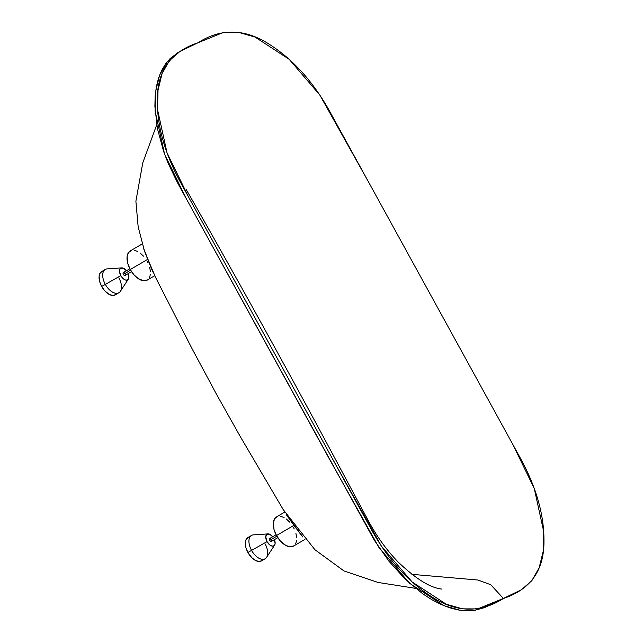 <?xml version="1.0" encoding="UTF-8"?>
<svg xmlns="http://www.w3.org/2000/svg" width="643" height="643" viewBox="0 0 643 643"><rect width="100%" height="100%" fill="white"/><g stroke="black" fill="none" stroke-linecap="round" stroke-linejoin="round"><path stroke-width="0.96" d="M520.187 590.427L503.373 598.448C484.018 610.842 459.142 615.608 429.468 595.33C406.906 580.356 387.705 558.727 371.863 530.435L180.128 181.672C164.745 153.163 157.141 126.028 157.31 100.268C157.013 66.044 175.748 50.106 197.899 42.8L179.863 51.512L169.422 60.587L162.068 73.591L158.033 90.141L157.519 109.519L167.019 152.801L188.512 196.919L332.744 459.279L381.452 546.212L412.107 581.947L446.274 604.227L462.622 608.865L477.62 608.913L503.373 598.448L521.409 589.744L531.849 580.661L539.204 567.656L543.239 551.115L543.745 531.729L534.253 488.447L512.76 444.329L368.527 181.969L319.82 95.035L289.165 59.301L254.998 37.029L238.641 32.383L223.651 32.335L197.899 42.8C217.254 30.406 242.13 25.64 271.804 45.926C294.365 60.892 313.559 82.521 329.409 110.813L521.143 459.576C536.527 488.093 544.131 515.228 543.962 540.98C544.259 575.212 525.524 591.15 503.373 598.448L490.77 584.744L477.966 580.026L411.866 574.336L477.966 580.026L490.77 584.744L503.373 598.448L484.549 607.627L473.915 610.52L466.191 610.85L458.057 609.926L449.57 607.748L440.793 604.324L431.839 599.686L422.837 593.891L405.203 579.198L388.814 561.058L374.234 540.128L177.396 182.532L168.024 163.017L163.595 151.378L157.382 128.415L154.899 106.529L155.124 96.354L156.337 86.893L158.491 78.277L161.57 70.609L165.532 63.946L170.347 58.328L178.666 52.244M143.429 247.893L153.203 272.511M286.127 514.304L302.917 537.074M274.4 539.59L275.108 543.568L274.537 545.208L273.347 546.06L271.708 545.995L269.883 545.015L267.046 541.631A6.752 3.745 -120.3 0 1 268.018 533.899L253.479 534.863A13.503 7.491 59.7 0 0 251.534 550.328A13.503 7.491 59.7 0 0 266.62 557.328L274.593 545.135A6.752 3.745 -120.3 0 1 267.046 541.631L247.901 552.458A13.503 7.491 59.7 0 0 261.5 560.889L265.141 558.767A13.503 7.491 -120.3 0 1 251.534 550.328A13.503 7.491 -120.3 0 1 251.509 535.45L247.868 537.58A13.503 7.491 59.7 0 0 247.901 552.458L267.046 541.631L265.744 536.977L266.877 534.293L269.626 534.212L272.745 536.76M274.424 539.646A6.752 3.745 -120.3 0 1 274.593 545.135M128.166 273.588L128.873 277.567L128.303 279.207L127.105 280.059L125.473 279.986L123.641 279.014L120.812 275.63A6.752 3.745 -120.3 0 1 121.784 267.898L107.244 268.862A13.503 7.491 59.7 0 0 105.299 284.327A13.503 7.491 59.7 0 0 120.378 291.327L128.351 279.126A6.752 3.745 -120.3 0 1 120.812 275.63L101.666 286.448A13.503 7.491 59.7 0 0 115.266 294.888L118.899 292.758A13.503 7.491 -120.3 0 1 105.299 284.327A13.503 7.491 -120.3 0 1 105.267 269.449L101.634 271.579A13.503 7.491 59.7 0 0 101.666 286.448L120.812 275.63L119.518 271.515L119.743 269.562L120.635 268.292L123.392 268.203L126.51 270.759M128.19 273.645A6.752 3.745 -120.3 0 1 128.351 279.126M118.867 277.88A13.503 7.491 -120.3 0 1 118.899 292.758M265.109 543.89A13.503 7.491 -120.3 0 1 265.141 558.767M276.088 534.759L269.594 538.561A1.688 0.94 59.7 0 0 269.594 540.425L276.86 536.174L269.594 540.425A1.688 0.94 59.7 0 0 271.298 541.478L277.792 537.677M129.854 268.758L123.352 272.56A1.688 0.94 59.7 0 0 123.36 274.416L130.625 270.164L123.36 274.416A1.688 0.94 59.7 0 0 125.055 275.469L131.558 271.667M301.511 535.45L293.931 525.347L276.506 535.539A16.879 9.364 59.7 0 0 293.505 546.084L304.927 539.405M152.278 270.607L147.697 259.346L130.264 269.538A16.879 9.364 59.7 0 0 147.271 280.075L154.722 275.718M521.409 589.744L500.945 599.871L475.193 610.328L460.203 610.287L443.847 605.642L409.679 583.362L379.032 547.635L330.325 460.701L186.092 198.341L164.592 154.216L155.1 110.942L155.606 91.555L159.649 75.014L167.003 62.001L177.436 52.927L179.863 51.512M142.216 243.93L130.232 250.939A16.879 9.364 59.7 0 0 130.264 269.538L147.697 259.346L143.791 249.01M131.493 250.408L128.512 252.538L127.089 256.637L127.804 263.574L130.264 269.538L134.025 274.882L138.494 278.805L144.064 280.822L147.665 279.826M149.498 277.623L150.414 274.376M150.462 271.772L149.698 267.448M147.986 262.955L147.231 261.484M143.477 256.139L140.15 253.02M137.851 251.534L134.491 250.32M284.728 512.109L276.466 516.948A16.879 9.364 59.7 0 0 276.506 535.539L293.931 525.347L286.577 515.051M277.736 516.409L274.746 518.539L273.323 522.646L274.039 529.575L276.506 535.539L280.26 540.892L285.886 545.489L290.298 546.823L293.899 545.827M295.74 543.624L296.648 540.385M296.696 537.773L295.933 533.449M294.221 528.956L293.465 527.485M289.712 522.14L286.392 519.03M284.085 517.535L280.726 516.321M261.822 560.688L258.936 561.484L255.408 560.415L251.767 557.65L247.901 552.458L245.931 547.683L245.288 543.15L246.084 539.541L248.881 537.154M269.811 538.488L269.264 539.26L269.594 540.425L270.414 541.35L271.402 541.39M271.515 541.229L271.539 540.216M270.912 539.083L270.02 538.496M115.579 294.679L112.702 295.483L109.165 294.414L104.664 290.732L101.666 286.448L99.689 281.682L99.118 276.136L100.26 272.849L102.647 271.153M123.577 272.487L123.03 273.259L123.36 274.416L124.179 275.349L125.168 275.389M125.281 275.228L125.297 274.207M124.678 273.082L123.777 272.495M121.784 267.898A6.752 3.745 -120.3 0 1 126.486 270.727M268.018 533.899A6.752 3.745 -120.3 0 1 272.72 536.728M156.723 124.798L142.77 162.848L135.89 201.227L138.149 226.738L144.627 251.526L155.558 277.398L192.04 348.659L216.361 394.038L240.683 437.272L283.233 509.634L314.909 549.717L344.013 570.968L378.06 582.454L415.515 588.345M441.556 589.044L441.556 589.044C430.263 587.798 415.9 578.901 398.467 562.336C387.375 551.035 377.562 537.604 369.026 522.036L348.699 484.131C295.756 384.731 241.639 286.593 186.333 189.709"/></g></svg>
